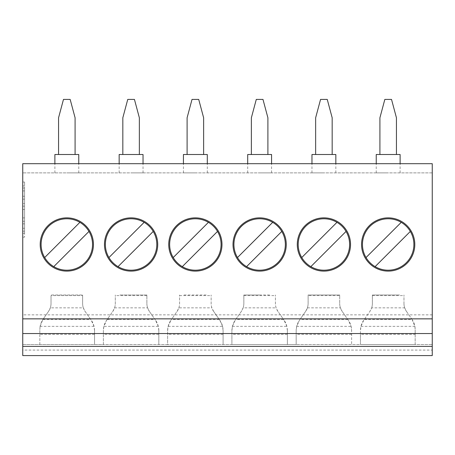 <?xml version="1.0" encoding="UTF-8"?>
<svg xmlns="http://www.w3.org/2000/svg" width="455" height="455" viewBox="0 0 455 455"><rect width="100%" height="100%" fill="white"/><g stroke="black" fill="none" stroke-linecap="round" stroke-linejoin="round"><path stroke-width="0.34" stroke-dasharray="2.27 1.71" d="M248.276 294.982L259.634 294.982L243.846 294.982L243.846 303.496L243.846 294.982L270.992 294.982M267.898 154.507L267.898 117.782L262.979 99.418L256.29 99.418L251.37 117.782L251.37 154.507L267.898 154.507L247.702 154.507M327.247 99.418L332.173 117.782L332.173 154.507L315.645 154.507L315.645 117.782L320.565 99.418L327.247 99.418M203.63 154.507L203.63 117.782L198.71 99.418L192.021 99.418L187.102 117.782L187.102 154.507L203.63 154.507L183.428 154.507M277.92 311.396C276.321 309.155 275.491 306.522 275.429 303.496L275.429 294.982L275.429 303.496A13.775 13.775 0 0 0 276.128 307.842L277.92 311.396L284.045 320.144L277.92 311.396M415.17 334.306L415.17 344.566L360.451 344.566L360.451 330.677L360.963 326.354L363.772 320.144L369.898 311.396L363.772 320.144C361.588 323.317 360.479 326.826 360.451 330.677L360.451 334.306L415.17 334.306L415.17 329.625L415.17 344.566L432.25 344.566L432.25 163.686L432.25 172.872L432.25 163.686L22.75 163.686L432.25 163.686L22.75 163.686L22.75 344.566L103.365 344.566L103.365 330.677L103.882 326.354L106.686 320.144L112.812 311.396L114.597 307.842A13.775 13.775 0 0 0 115.303 303.496L115.303 294.982L115.303 303.496C115.234 306.522 114.404 309.155 112.812 311.396L106.686 320.144C104.502 323.317 103.399 326.826 103.365 330.677L103.365 344.566L167.633 344.566L167.633 330.677L168.151 326.354L170.955 320.144C168.777 323.317 167.667 326.826 167.633 330.677L167.633 344.566L231.908 344.566L231.908 330.677L232.425 326.354L235.229 320.144C233.045 323.317 231.942 326.826 231.908 330.677L231.908 344.566L296.177 344.566L296.177 330.677L296.694 326.354L299.498 320.144L305.623 311.396L307.409 307.842A13.775 13.775 0 0 0 308.115 303.496L308.115 294.982L323.909 294.982L312.551 294.982M323.909 218.775A25.707 25.707 0 0 0 298.196 244.489A25.707 25.707 0 0 0 323.909 270.196A25.707 25.707 0 0 0 349.616 244.489A25.707 25.707 0 0 0 323.909 218.775M323.909 271.112A26.629 26.629 0 0 1 297.28 244.489A26.629 26.629 0 0 1 323.909 217.86A26.629 26.629 0 0 1 350.532 244.489A26.629 26.629 0 0 1 323.909 271.112M213.645 311.396C212.053 309.155 211.222 306.522 211.154 303.496L211.154 294.982L211.154 303.496A13.775 13.775 0 0 0 211.859 307.842L213.645 311.396L219.771 320.144C221.955 323.317 223.058 326.826 223.092 330.677L223.092 344.566L223.092 330.677L222.575 326.354L219.771 320.144L213.645 311.396M396.441 117.782L391.522 99.418L384.833 99.418L379.914 117.782L379.914 154.507L396.441 154.507L396.441 117.782M360.451 334.306L360.451 344.566L351.635 344.566L351.635 330.677L351.635 344.566L296.177 344.566L296.177 330.677C296.211 326.826 297.32 323.317 299.498 320.144L305.623 311.396C307.222 309.155 308.052 306.522 308.115 303.496L308.115 295.608L339.697 295.608L339.697 303.496L339.697 294.982L308.115 294.982L308.115 295.608M412.105 319.461L414.88 326.354L415.17 329.625C415.142 325.774 414.033 322.265 411.849 319.091L412.105 319.461L364.245 319.461M403.972 303.496A13.775 13.775 0 0 0 404.671 307.842L406.463 311.396C404.865 309.155 404.034 306.522 403.972 303.496L403.972 294.982L403.972 303.496M406.463 311.396L411.849 319.091L406.463 311.396M399.536 294.982L372.383 294.982L372.383 303.496L372.383 294.982L399.536 294.982L376.82 294.982M339.697 295.608L339.697 294.982L323.909 294.982L335.267 294.982M348.314 320.144L342.188 311.396L348.314 320.144C350.498 323.317 351.601 326.826 351.635 330.677L351.118 326.354L348.314 320.144M432.25 318.858L432.25 314.849L432.25 318.858L22.75 318.858L22.75 314.849L22.75 318.858M432.25 350.077L432.25 355.583L22.75 355.583L22.75 344.566L432.25 344.566L432.25 350.077L22.75 350.077M342.188 311.396C340.596 309.155 339.766 306.522 339.697 303.496A13.775 13.775 0 0 0 340.403 307.842L342.188 311.396M432.25 314.849L22.75 314.849M371.684 307.842A13.775 13.775 0 0 0 372.383 303.496C372.321 306.522 371.49 309.155 369.898 311.396L371.684 307.842L404.671 307.842M335.841 154.507L332.173 154.507M400.116 154.507L376.239 154.507M396.441 154.507L379.914 154.507M127.753 99.418L134.435 99.418L139.355 117.782L139.355 154.507L122.827 154.507L122.827 117.782L127.753 99.418M271.572 154.507L251.37 154.507M388.178 271.112A26.629 26.629 0 0 1 361.554 244.489A26.629 26.629 0 0 1 388.178 217.86A26.629 26.629 0 0 1 414.806 244.489A26.629 26.629 0 0 1 388.178 271.112M432.25 172.872L22.75 172.872L432.25 172.872M243.141 307.842A13.775 13.775 0 0 0 243.846 303.496C243.778 306.522 242.947 309.155 241.355 311.396L235.229 320.144L241.355 311.396L243.141 307.842L276.128 307.842M287.367 330.677L287.367 344.566L287.367 330.677L286.849 326.354L284.045 320.144C286.223 323.317 287.332 326.826 287.367 330.677M307.409 307.842L340.403 307.842M301.762 257.541L336.962 222.341M346.05 231.43L310.85 266.63M178.872 307.842A13.775 13.775 0 0 0 179.571 303.496L179.571 294.982L179.571 303.496C179.509 306.522 178.679 309.155 177.08 311.396L170.955 320.144L177.08 311.396L178.872 307.842L211.859 307.842M388.178 172.872L376.239 172.872L388.178 172.872M259.634 271.112A26.629 26.629 0 0 1 233.011 244.489A26.629 26.629 0 0 1 259.634 217.86A26.629 26.629 0 0 1 286.263 244.489A26.629 26.629 0 0 1 259.634 271.112M281.781 231.43L246.582 266.63M259.634 218.775A25.707 25.707 0 0 0 233.927 244.489A25.707 25.707 0 0 0 259.634 270.196A25.707 25.707 0 0 0 285.342 244.489A25.707 25.707 0 0 0 259.634 218.775M22.75 213.708L22.75 231.174L24.587 231.174L24.587 188.017L24.587 190.924L22.75 190.924L22.75 231.174L24.587 231.174L24.587 221.249L24.587 231.174L22.75 231.174L22.75 228.268L22.75 231.174L24.587 231.174L24.587 190.924L22.75 190.924L22.75 188.017L24.587 188.017L22.75 188.017L22.75 206.161L22.75 196.242L24.587 196.242L24.587 221.249L24.587 203.55L22.75 203.55L24.587 203.55L24.587 196.242L22.75 196.242L22.75 213.708M237.487 257.541L272.693 222.341M315.645 154.507L311.971 154.507M323.909 172.872L311.971 172.872L323.909 172.872M207.298 154.507L187.102 154.507M184.008 294.982L206.724 294.982M195.366 271.112A26.629 26.629 0 0 1 168.737 244.489A26.629 26.629 0 0 1 195.366 217.86A26.629 26.629 0 0 1 221.989 244.489A26.629 26.629 0 0 1 195.366 271.112M217.513 231.43L182.307 266.63M195.366 218.775A25.707 25.707 0 0 0 169.658 244.489A25.707 25.707 0 0 0 195.366 270.196A25.707 25.707 0 0 0 221.073 244.489A25.707 25.707 0 0 0 195.366 218.775M173.219 257.541L208.418 222.341M22.75 182.051L22.75 237.14L24.587 237.14L24.587 233.267L24.587 237.14L22.75 237.14L22.75 182.051L24.587 182.051L24.587 185.924L24.587 182.051L22.75 182.051M122.827 154.507L139.355 154.507M259.634 172.872L271.572 172.872L259.634 172.872M142.449 294.982L119.733 294.982L146.885 294.982L146.885 303.496L146.885 294.982L119.733 294.982M131.091 271.112A26.629 26.629 0 0 1 104.468 244.489A26.629 26.629 0 0 1 131.091 217.86A26.629 26.629 0 0 1 157.72 244.489A26.629 26.629 0 0 1 131.091 271.112M153.238 231.43L118.038 266.63M131.091 218.775A25.707 25.707 0 0 0 105.384 244.489A25.707 25.707 0 0 0 131.091 270.196A25.707 25.707 0 0 0 156.804 244.489A25.707 25.707 0 0 0 131.091 218.775M88.97 231.43L53.764 266.63M66.822 218.775A25.707 25.707 0 0 0 41.115 244.489A25.707 25.707 0 0 0 66.822 270.196A25.707 25.707 0 0 0 92.53 244.489A25.707 25.707 0 0 0 66.822 218.775M66.822 217.86A26.629 26.629 0 0 1 93.446 244.489A26.629 26.629 0 0 1 66.822 271.112A26.629 26.629 0 0 1 40.194 244.489A26.629 26.629 0 0 1 66.822 217.86M108.95 257.541L144.15 222.341M158.823 330.677L158.306 326.354L155.502 320.144C157.68 323.317 158.789 326.826 158.823 330.677L158.823 344.566L158.823 330.677M195.366 172.872L183.428 172.872L195.366 172.872M143.029 154.507L119.159 154.507M155.502 320.144L149.376 311.396L155.502 320.144M149.376 311.396C147.778 309.155 146.948 306.522 146.885 303.496A13.775 13.775 0 0 0 147.591 307.842L149.376 311.396M82.617 295.608L82.617 303.496L82.617 294.982L82.617 295.608L51.028 295.608L51.028 303.496A13.775 13.775 0 0 1 50.329 307.842L48.537 311.396L42.895 319.461L40.12 326.354L39.83 329.625C39.858 325.774 40.967 322.265 43.151 319.091L48.537 311.396C50.135 309.155 50.966 306.522 51.028 303.496L51.028 294.982L82.617 294.982L51.028 294.982L51.028 295.608M83.316 307.842L85.102 311.396L91.228 320.144L85.102 311.396C83.51 309.155 82.679 306.522 82.617 303.496A13.775 13.775 0 0 0 83.316 307.842L50.329 307.842M39.83 344.566L39.83 329.625L39.83 344.566M94.549 330.677L94.549 344.566L94.549 330.677L94.037 326.354L91.228 320.144C93.412 323.317 94.521 326.826 94.549 330.677M78.18 294.982L55.464 294.982M24.587 233.267L24.587 185.924L22.75 185.924L24.587 185.924L24.587 233.267L22.75 233.267L24.587 233.267M66.822 172.872L78.76 172.872L66.822 172.872M131.091 172.872L143.029 172.872L131.091 172.872M78.76 154.507L54.884 154.507M58.558 154.507L58.558 117.782L63.478 99.418L70.167 99.418L75.086 117.782L75.086 154.507M44.675 257.541L79.881 222.341M114.597 307.842L147.591 307.842M410.325 231.43L375.119 266.63M366.03 257.541L401.236 222.341M388.178 270.196A25.707 25.707 0 0 0 413.885 244.489A25.707 25.707 0 0 0 388.178 218.775A25.707 25.707 0 0 0 362.47 244.489A25.707 25.707 0 0 0 388.178 270.196M243.846 295.608L275.429 295.608M372.383 295.608L403.972 295.608M296.694 326.354L351.118 326.354M351.635 334.306L296.177 334.306M360.963 326.354L414.88 326.354M347.836 319.461L299.976 319.461M232.425 326.354L286.849 326.354M287.367 334.306L231.908 334.306M179.571 295.608L211.154 295.608M219.299 319.461L171.433 319.461M283.567 319.461L235.701 319.461M22.75 206.161L24.587 206.161L22.75 206.161M168.151 326.354L222.575 326.354M223.092 334.306L167.633 334.306M24.587 199.142L22.75 199.142M158.306 326.354L103.882 326.354M158.823 334.306L103.365 334.306M22.75 221.249L24.587 221.249L22.75 221.249M24.587 223.866L22.75 223.866L24.587 223.866M24.587 228.268L22.75 228.268M107.164 319.461L155.024 319.461M146.885 295.608L115.303 295.608M42.895 319.461L90.755 319.461M94.037 326.354L40.12 326.354M94.549 334.306L39.83 334.306M376.239 172.872L376.239 163.686M24.587 209.51L22.75 209.51M311.971 172.872L311.971 163.686M247.702 172.872L247.702 163.686M183.428 172.872L183.428 163.686M78.76 172.872L78.76 163.686M119.159 172.872L119.159 163.686M271.572 172.872L271.572 163.686M54.884 172.872L54.884 163.686M143.029 172.872L143.029 163.686M24.587 217.899L22.75 217.899M400.116 172.872L400.116 163.686M207.298 172.872L207.298 163.686M335.841 172.872L335.841 163.686"/><path stroke-width="0.68" d="M267.898 154.507L267.898 117.782L262.979 99.418L256.29 99.418L251.37 117.782L251.37 154.507M332.173 154.507L332.173 117.782L327.247 99.418L320.565 99.418L315.645 117.782L315.645 154.507M203.63 154.507L203.63 117.782L198.71 99.418L192.021 99.418L187.102 117.782L187.102 154.507M379.914 154.507L379.914 117.782L384.833 99.418L391.522 99.418L396.441 117.782L396.441 154.507M432.25 318.858L22.75 318.858L22.75 163.686L432.25 163.686L432.25 346.403L22.75 346.403L22.75 355.583L432.25 355.583L432.25 346.403M22.75 318.858L22.75 333.549L432.25 333.549M311.971 163.686L311.971 154.507L335.841 154.507L335.841 163.686M376.239 163.686L376.239 154.507L400.116 154.507L400.116 163.686M139.355 154.507L139.355 117.782L134.435 99.418L127.753 99.418L122.827 117.782L122.827 154.507M247.702 163.686L247.702 154.507L271.572 154.507L271.572 163.686M388.178 217.86A26.629 26.629 0 0 0 361.554 244.489A26.629 26.629 0 0 0 388.178 271.112A26.629 26.629 0 0 0 414.806 244.489A26.629 26.629 0 0 0 388.178 217.86M323.909 217.86A26.629 26.629 0 0 0 297.28 244.489A26.629 26.629 0 0 0 323.909 271.112A26.629 26.629 0 0 0 350.532 244.489A26.629 26.629 0 0 0 323.909 217.86M310.85 266.63A25.707 25.707 0 0 0 346.05 231.43A25.707 25.707 0 0 0 301.585 231.731A25.707 25.707 0 0 0 310.85 266.63L346.05 231.43M301.762 257.541L336.962 222.341M259.634 217.86A26.629 26.629 0 0 0 233.011 244.489A26.629 26.629 0 0 0 259.634 271.112A26.629 26.629 0 0 0 286.263 244.489A26.629 26.629 0 0 0 259.634 217.86M246.582 266.63L281.781 231.43A25.707 25.707 0 0 0 237.311 231.731A25.707 25.707 0 0 0 259.634 270.196A25.707 25.707 0 0 0 281.781 231.43M237.487 257.541L272.693 222.341M183.428 163.686L183.428 154.507L207.298 154.507L207.298 163.686M195.366 217.86A26.629 26.629 0 0 0 168.737 244.489A26.629 26.629 0 0 0 195.366 271.112A26.629 26.629 0 0 0 221.989 244.489A26.629 26.629 0 0 0 195.366 217.86M182.307 266.63L217.513 231.43A25.707 25.707 0 0 0 173.042 231.731A25.707 25.707 0 0 0 195.366 270.196A25.707 25.707 0 0 0 217.513 231.43M173.219 257.541L208.418 222.341M53.764 266.63A25.707 25.707 0 0 0 88.97 231.43A25.707 25.707 0 0 0 44.499 231.731A25.707 25.707 0 0 0 53.764 266.63L88.97 231.43M131.091 217.86A26.629 26.629 0 0 0 104.468 244.489A26.629 26.629 0 0 0 131.091 271.112A26.629 26.629 0 0 0 157.72 244.489A26.629 26.629 0 0 0 131.091 217.86M118.038 266.63L153.238 231.43A25.707 25.707 0 0 0 108.768 231.731A25.707 25.707 0 0 0 131.091 270.196A25.707 25.707 0 0 0 153.238 231.43M66.822 217.86A26.629 26.629 0 0 0 40.194 244.489A26.629 26.629 0 0 0 66.822 271.112A26.629 26.629 0 0 0 93.446 244.489A26.629 26.629 0 0 0 66.822 217.86M22.75 333.549L22.75 346.403M119.159 163.686L119.159 154.507L143.029 154.507L143.029 163.686M108.95 257.541L144.15 222.341M54.884 163.686L54.884 154.507L78.76 154.507L78.76 163.686M75.086 154.507L75.086 117.782L70.167 99.418L63.478 99.418L58.558 117.782L58.558 154.507M44.675 257.541L79.881 222.341M375.119 266.63L410.325 231.43A25.707 25.707 0 0 0 365.854 231.731A25.707 25.707 0 0 0 388.178 270.196A25.707 25.707 0 0 0 410.325 231.43M366.03 257.541L401.236 222.341"/></g></svg>
